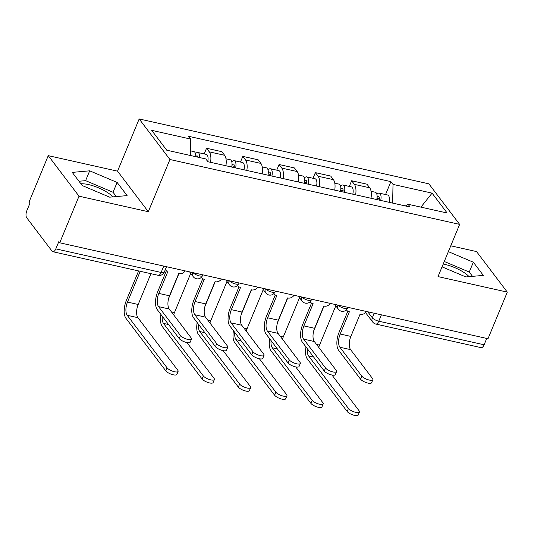 <?xml version="1.0" encoding="UTF-8"?>
<svg xmlns="http://www.w3.org/2000/svg" width="534" height="534" viewBox="0 0 534 534"><rect width="100%" height="100%" fill="white"/><g stroke="black" fill="none" stroke-linecap="round" stroke-linejoin="round"><path stroke-width="0.8" d="M443.207 264.063A20.859 6.655 -157.5 0 1 444.815 264.39A20.859 6.655 -157.5 0 1 469.092 276.659M80.888 183.783A20.859 6.655 -157.5 0 1 88.604 184.604A20.859 6.655 -157.5 0 1 112.881 196.879M48.254 155.648L79.012 196.192L59.715 242.79L488.003 338.716L507.3 292.118L438.014 276.599L459.64 224.387L428.882 183.843L139.174 118.955L117.547 171.167L48.254 155.648L28.956 202.246L29.851 203.427L26.847 210.683A5.347 2.43 -77.4 0 0 26.7 217.732L52.078 251.18A5.347 2.43 -77.4 0 0 52.846 251.721A5.347 2.43 -77.4 0 0 55.81 248.864L161.141 272.453A5.347 1.709 22.5 0 0 164.285 272.14L166.535 266.713M507.3 292.118L476.542 251.574L450.769 245.807M79.012 196.192L148.305 211.711L169.932 159.499L459.64 224.387M59.715 242.79L58.82 241.608L55.81 248.864M486.734 338.429L484.098 344.79A5.347 2.43 102.6 0 1 481.134 347.647L375.809 324.058A5.347 2.43 -77.4 0 0 378.766 321.201L484.098 344.79M370.996 198.254A12.302 5.587 -77.4 0 0 369.708 187.794L366.978 184.19L351.632 180.752L354.362 184.357A12.302 5.587 102.6 0 1 355.651 194.817M349.283 186.419L351.632 180.752M334.725 190.131A12.302 5.587 -77.4 0 0 333.436 179.671L330.706 176.066L315.36 172.629L318.09 176.233A12.302 5.587 102.6 0 1 319.379 186.693M313.011 178.289L315.36 172.629M298.453 182.007A12.302 5.587 -77.4 0 0 297.164 171.547L294.434 167.943L279.088 164.505L281.818 168.11A12.302 5.587 102.6 0 1 283.107 178.57M276.739 170.166L279.088 164.505M262.181 173.877A12.302 5.587 -77.4 0 0 260.899 163.424L258.162 159.813L242.816 156.375L245.553 159.986A12.302 5.587 102.6 0 1 246.835 170.446M240.467 162.042L242.816 156.375M225.909 165.754A12.302 5.587 -77.4 0 0 224.627 155.294L221.89 151.689L206.545 148.252L209.281 151.856A12.302 5.587 102.6 0 1 210.563 162.316M204.195 153.919L206.545 148.252M405.386 205.93L392.617 203.094M392.63 203.067L393.017 184.397L432.079 193.141L447.145 213.006L408.083 204.255L405.353 205.95M393.017 184.397L390.908 181.62L188.622 136.31L190.731 139.087L151.669 130.336L166.735 150.194L205.797 158.945L207.906 161.722L410.185 207.032L408.083 204.255M139.174 118.955L169.932 159.499M442.045 266.86L465.875 276.946L483.317 275.39L473.324 262.214L448.346 251.647M117.547 171.167L148.305 211.711M82.236 185.552L109.67 197.166L127.105 195.604L117.113 182.434L89.685 170.82L72.244 172.382L82.236 185.552M385.555 194.543L390.908 181.62M190.731 139.087L190.391 155.494M432.079 193.141L420.912 207.125M472.517 276.352L469.252 272.053L444.275 261.48M469.252 272.053L473.324 262.214M116.305 196.572L113.041 192.267L85.607 180.652L78.972 181.246M85.607 180.652L89.685 170.82M113.041 192.267L117.113 182.434M372.852 379.694L371.591 382.738A6.148 1.962 -157.5 0 1 366.584 382.718A6.148 1.962 -157.5 0 1 360.557 379.187L361.818 376.143A6.148 1.962 22.5 0 0 367.846 379.674A6.148 1.962 22.5 0 0 372.852 379.694A6.148 1.962 22.5 0 0 372.518 378.533L350.591 349.636A10.026 4.552 102.6 0 1 350.865 336.42L360.076 314.179L360.43 314.252A5.347 4.452 142.8 0 0 366.544 311.516M347.814 311.222L339.003 332.488A13.504 6.128 -77.4 0 0 338.636 350.284L360.557 379.187M346.426 309.813A5.347 4.452 142.8 0 0 346.713 310.254A5.347 4.452 142.8 0 0 349.036 311.702L349.383 311.783L340.171 334.024A10.026 4.552 102.6 0 0 339.898 347.24L361.818 376.143M359.469 412.001L358.207 415.045A6.148 1.962 -157.5 0 1 353.201 415.031A6.148 1.962 -157.5 0 1 347.173 411.494L348.435 408.45A6.148 1.962 22.5 0 0 354.463 411.988A6.148 1.962 22.5 0 0 359.469 412.001A6.148 1.962 22.5 0 0 359.135 410.846L331.961 375.035M379.167 200.083A3.211 1.455 -77.4 0 0 378.472 196.519A3.211 1.455 -77.4 0 0 377.077 197.473M380.702 200.43A6.688 3.037 -77.4 0 0 379.233 193.121A6.688 3.037 -77.4 0 0 376.884 194.349M389.072 202.299A6.688 3.037 -77.4 0 0 387.604 194.997L379.233 193.121M313.685 331.02L324.011 306.095M318.758 347.367A10.026 4.552 102.6 0 1 319.546 345.091L335.799 305.855M376.75 199.542A6.688 3.037 -77.4 0 0 375.282 192.24L371.07 191.299M305.995 346.946A13.504 6.128 -77.4 0 0 307.317 358.955L347.173 411.494M348.435 408.45L308.579 355.911A10.026 4.552 102.6 0 1 307.35 348.735M336.58 371.564L335.319 374.614A6.148 1.962 -157.5 0 1 330.312 374.594A6.148 1.962 -157.5 0 1 324.292 371.057L325.546 368.013A6.148 1.962 22.5 0 0 331.574 371.551A6.148 1.962 22.5 0 0 336.58 371.564A6.148 1.962 22.5 0 0 336.246 370.409L314.319 341.513A10.026 4.552 102.6 0 1 314.593 328.297L323.804 306.055L324.158 306.129A5.347 4.452 142.8 0 0 330.272 303.385M311.542 303.098L302.731 324.365A13.504 6.128 -77.4 0 0 302.364 342.161L324.292 371.057M310.154 301.69A5.347 4.452 142.8 0 0 310.441 302.131A5.347 4.452 142.8 0 0 312.764 303.579L313.111 303.659L303.899 325.9A10.026 4.552 102.6 0 0 303.626 339.117L325.546 368.013M300.308 363.44L299.047 366.484A6.148 1.962 -157.5 0 1 294.04 366.471A6.148 1.962 -157.5 0 1 288.02 362.933L289.274 359.889A6.148 1.962 22.5 0 0 295.302 363.427A6.148 1.962 22.5 0 0 300.308 363.44A6.148 1.962 22.5 0 0 299.974 362.286L278.047 333.383A10.026 4.552 102.6 0 1 278.321 320.173L287.532 297.925L287.886 298.005A5.347 4.452 142.8 0 0 294 295.262M275.27 294.975L266.459 316.241A13.504 6.128 -77.4 0 0 266.092 334.037L288.02 362.933M273.882 293.56A5.347 4.452 142.8 0 0 274.169 294.007A5.347 4.452 142.8 0 0 276.492 295.456L276.839 295.536L267.627 317.777A10.026 4.552 102.6 0 0 267.354 330.987L289.274 359.889M323.197 403.878L321.935 406.921A6.148 1.962 -157.5 0 1 316.929 406.908A6.148 1.962 -157.5 0 1 310.901 403.37L312.163 400.326A6.148 1.962 22.5 0 0 318.191 403.864A6.148 1.962 22.5 0 0 323.197 403.878A6.148 1.962 22.5 0 0 322.863 402.723L295.689 366.905M342.895 191.96A3.211 1.455 -77.4 0 0 342.201 188.395A3.211 1.455 -77.4 0 0 340.805 189.35M344.437 192.3A6.688 3.037 -77.4 0 0 342.961 184.998A6.688 3.037 -77.4 0 0 340.612 186.226M352.807 194.176A6.688 3.037 -77.4 0 0 351.332 186.873L342.961 184.998M277.413 322.896L287.739 297.972M282.493 339.244A10.026 4.552 102.6 0 1 283.274 336.967L299.527 297.732M340.478 191.419A6.688 3.037 -77.4 0 0 339.01 184.117L334.805 183.175M269.723 338.823A13.504 6.128 -77.4 0 0 271.045 350.831L310.901 403.37M312.163 400.326L272.307 347.788A10.026 4.552 102.6 0 1 271.078 340.612M286.925 395.754L285.663 398.798A6.148 1.962 -157.5 0 1 280.657 398.785A6.148 1.962 -157.5 0 1 274.63 395.247L275.891 392.203A6.148 1.962 22.5 0 0 281.919 395.741A6.148 1.962 22.5 0 0 286.925 395.754A6.148 1.962 22.5 0 0 286.591 394.599L259.417 358.781M306.623 183.836A3.211 1.455 -77.4 0 0 305.929 180.265A3.211 1.455 -77.4 0 0 304.534 181.226M308.165 184.177A6.688 3.037 -77.4 0 0 306.69 176.874A6.688 3.037 -77.4 0 0 304.34 178.096M316.535 186.052A6.688 3.037 -77.4 0 0 315.06 178.75L306.69 176.874M241.141 314.773L251.467 289.849M246.221 331.113A10.026 4.552 102.6 0 1 247.002 328.844L263.255 289.608M304.206 183.296A6.688 3.037 -77.4 0 0 302.738 175.993L298.533 175.045M233.451 330.7A13.504 6.128 -77.4 0 0 234.773 342.708L274.63 395.247M275.891 392.203L236.035 339.657A10.026 4.552 102.6 0 1 234.806 332.488M264.036 355.317L262.775 358.361A6.148 1.962 -157.5 0 1 257.768 358.347A6.148 1.962 -157.5 0 1 251.748 354.81L253.003 351.766A6.148 1.962 22.5 0 0 259.03 355.304A6.148 1.962 22.5 0 0 264.036 355.317A6.148 1.962 22.5 0 0 263.703 354.162L241.775 325.259A10.026 4.552 102.6 0 1 242.049 312.05L251.26 289.802L251.614 289.882A5.347 4.452 142.8 0 0 257.728 287.138M238.998 286.851L230.187 308.118A13.504 6.128 -77.4 0 0 229.82 325.907L251.748 354.81M237.61 285.436A5.347 4.452 142.8 0 0 237.897 285.877A5.347 4.452 142.8 0 0 240.22 287.332L240.567 287.405L231.356 309.653A10.026 4.552 102.6 0 0 231.082 322.863L253.003 351.766M227.764 347.193L226.503 350.237A6.148 1.962 -157.5 0 1 221.497 350.224A6.148 1.962 -157.5 0 1 215.476 346.686L216.737 343.642A6.148 1.962 22.5 0 0 222.758 347.18A6.148 1.962 22.5 0 0 227.764 347.193A6.148 1.962 22.5 0 0 227.431 346.039L205.503 317.136A10.026 4.552 102.6 0 1 205.777 303.926L214.995 281.678L215.342 281.758A5.347 4.452 142.8 0 0 221.456 279.015M202.726 278.728L193.915 299.995A13.504 6.128 -77.4 0 0 193.548 317.783L215.476 346.686M201.338 277.313A5.347 4.452 142.8 0 0 201.625 277.753A5.347 4.452 142.8 0 0 203.948 279.209L204.295 279.282L195.084 301.53A10.026 4.552 102.6 0 0 194.81 314.74L216.737 343.642M191.492 339.07L190.231 342.114A6.148 1.962 -157.5 0 1 185.225 342.1A6.148 1.962 -157.5 0 1 179.204 338.563L180.465 335.519A6.148 1.962 22.5 0 0 186.486 339.057A6.148 1.962 22.5 0 0 191.492 339.07A6.148 1.962 22.5 0 0 191.159 337.915L169.231 309.012A10.026 4.552 102.6 0 1 169.505 295.803L178.723 273.555L179.07 273.635A5.347 4.452 142.8 0 0 185.185 270.892M166.454 270.604L157.643 291.864A13.504 6.128 -77.4 0 0 157.276 309.66L179.204 338.563M165.353 269.63L165.333 269.603A5.347 4.452 142.8 0 0 165.353 269.63A5.347 4.452 142.8 0 0 167.676 271.085L168.023 271.159L158.812 293.406A10.026 4.552 102.6 0 0 158.538 306.616L180.465 335.519M250.653 387.631L249.391 390.674A6.148 1.962 -157.5 0 1 244.385 390.661A6.148 1.962 -157.5 0 1 238.358 387.123L239.619 384.079A6.148 1.962 22.5 0 0 245.647 387.617A6.148 1.962 22.5 0 0 250.653 387.631A6.148 1.962 22.5 0 0 250.319 386.476L223.145 350.658M270.351 175.713A3.211 1.455 -77.4 0 0 269.657 172.142A3.211 1.455 -77.4 0 0 268.262 173.103M271.893 176.053A6.688 3.037 -77.4 0 0 270.418 168.751A6.688 3.037 -77.4 0 0 268.068 169.972M280.263 177.929A6.688 3.037 -77.4 0 0 278.788 170.626L270.418 168.751M204.869 306.649L215.195 281.725M209.949 322.99A10.026 4.552 102.6 0 1 210.73 320.72L226.983 281.485M267.934 175.172A6.688 3.037 -77.4 0 0 266.466 167.863L262.261 166.922M197.179 322.576A13.504 6.128 -77.4 0 0 198.501 334.578L238.358 387.123M239.619 384.079L199.763 331.534A10.026 4.552 102.6 0 1 198.535 324.365M214.381 379.507L213.119 382.551A6.148 1.962 -157.5 0 1 208.113 382.538A6.148 1.962 -157.5 0 1 202.092 379L203.347 375.956A6.148 1.962 22.5 0 0 209.375 379.494A6.148 1.962 22.5 0 0 214.381 379.507A6.148 1.962 22.5 0 0 214.047 378.352L186.873 342.534M234.079 167.583A3.211 1.455 -77.4 0 0 233.385 164.018A3.211 1.455 -77.4 0 0 231.99 164.979M235.621 167.93A6.688 3.037 -77.4 0 0 234.146 160.627A6.688 3.037 -77.4 0 0 231.796 161.849M243.991 169.805A6.688 3.037 -77.4 0 0 242.516 162.503L234.146 160.627M168.597 298.526L178.923 273.602M173.677 314.866A10.026 4.552 102.6 0 1 174.458 312.597L190.711 273.361M231.663 167.042A6.688 3.037 -77.4 0 0 230.194 159.739L225.989 158.798M160.908 314.453A13.504 6.128 -77.4 0 0 162.229 326.454L202.092 379M203.347 375.956L163.491 323.41A10.026 4.552 102.6 0 1 162.263 316.235M178.109 371.384L176.847 374.427A6.148 1.962 -157.5 0 1 171.841 374.414A6.148 1.962 -157.5 0 1 165.82 370.876L167.075 367.833A6.148 1.962 22.5 0 0 173.103 371.364A6.148 1.962 22.5 0 0 178.109 371.384A6.148 1.962 22.5 0 0 177.775 370.229L137.912 317.683A10.026 4.552 102.6 0 1 138.186 304.473L150.935 273.688M197.94 157.183A3.211 1.455 -77.4 0 0 197.113 155.895A3.211 1.455 -77.4 0 0 195.818 156.709M199.683 157.577A6.688 3.037 -77.4 0 0 197.874 152.504A6.688 3.037 -77.4 0 0 195.524 153.725M207.753 161.522A6.688 3.037 -77.4 0 0 206.244 154.379L197.874 152.504M167.075 367.833L127.219 315.287A10.026 4.552 102.6 0 1 127.492 302.077L140.242 271.292M195.731 156.689A6.688 3.037 -77.4 0 0 193.922 151.616L190.484 150.848M138.593 270.925L126.324 300.535A13.504 6.128 -77.4 0 0 125.957 318.331L165.82 370.876M193.034 272.647A5.347 1.709 22.5 0 0 199.349 275.898A5.347 1.709 22.5 0 0 202.499 275.577L202.807 274.836M229.306 280.771A5.347 1.709 22.5 0 0 235.621 284.021A5.347 1.709 22.5 0 0 238.771 283.701L239.078 282.96M265.578 288.901A5.347 1.709 22.5 0 0 271.893 292.145A5.347 1.709 22.5 0 0 275.043 291.831L275.35 291.083M301.85 297.024A5.347 1.709 22.5 0 0 308.165 300.268A5.347 1.709 22.5 0 0 311.315 299.954L311.622 299.214M338.122 305.148A5.347 1.709 22.5 0 0 344.437 308.392A5.347 1.709 22.5 0 0 347.587 308.078L347.894 307.337M367.766 311.789L372.325 317.797A5.347 1.709 22.5 0 0 378.766 321.201L381.403 314.84M374.214 313.231L372.325 317.797A5.347 4.452 -37.2 0 0 372.712 322.069A5.347 5.347 0 0 0 375.809 324.058M245.553 159.986L260.899 163.424M281.818 168.11L297.164 171.547M318.09 176.233L333.436 179.671M354.362 184.357L369.708 187.794M209.281 151.856L224.627 155.294M337.949 305.108A5.347 4.452 142.8 0 0 338.382 309.259A5.347 5.347 0 0 0 347.587 308.078M301.677 296.984A5.347 4.452 142.8 0 0 302.111 301.136A5.347 5.347 0 0 0 311.315 299.954M265.405 288.861A5.347 4.452 142.8 0 0 265.839 293.012A5.347 5.347 0 0 0 275.043 291.831M229.133 280.737A5.347 4.452 142.8 0 0 229.567 284.889A5.347 5.347 0 0 0 238.771 283.701M192.861 272.607A5.347 4.452 142.8 0 0 193.295 276.766A5.347 5.347 0 0 0 202.499 275.577M163.771 266.092L161.141 272.453A5.347 2.43 -77.4 0 1 158.177 275.31A5.347 5.347 0 0 0 164.285 272.14M350.865 336.42L340.171 334.024M350.591 349.636L339.898 347.24M376.984 198.294L379.347 198.822M316.522 344.417L319.546 345.091M308.579 355.911L313.658 357.046M314.593 328.297L303.899 325.9M314.319 341.513L303.626 339.117M278.321 320.173L267.627 317.777M278.047 333.383L267.354 330.987M340.712 190.171L343.075 190.698M280.25 336.293L283.274 336.967M272.307 347.788L277.386 348.922M304.44 182.047L306.803 182.575M243.978 328.163L247.002 328.844M236.035 339.657L241.114 340.799M242.049 312.05L231.356 309.653M241.775 325.259L231.082 322.863M205.777 303.926L195.084 301.53M205.503 317.136L194.81 314.74M169.505 295.803L158.812 293.406M169.231 309.012L158.538 306.616M268.168 173.924L270.531 174.451M207.706 320.04L210.73 320.72M199.763 331.534L204.842 332.675M231.896 165.8L234.259 166.328M171.434 311.916L174.458 312.597M163.491 323.41L168.57 324.552M127.492 302.077L138.186 304.473M127.219 315.287L137.912 317.683M334.671 304.373L338.382 309.259M298.399 296.25L302.111 301.136M262.134 288.126L265.839 293.012M225.862 280.003L229.567 284.889M189.59 271.879L193.295 276.766M158.177 275.31L52.846 251.721M372.712 322.069L365.583 312.67M346.713 310.254L346.399 309.84M310.441 302.131L310.127 301.717M274.169 294.007L273.855 293.587M237.897 285.877L237.583 285.463M201.625 277.753L201.311 277.34"/></g></svg>
